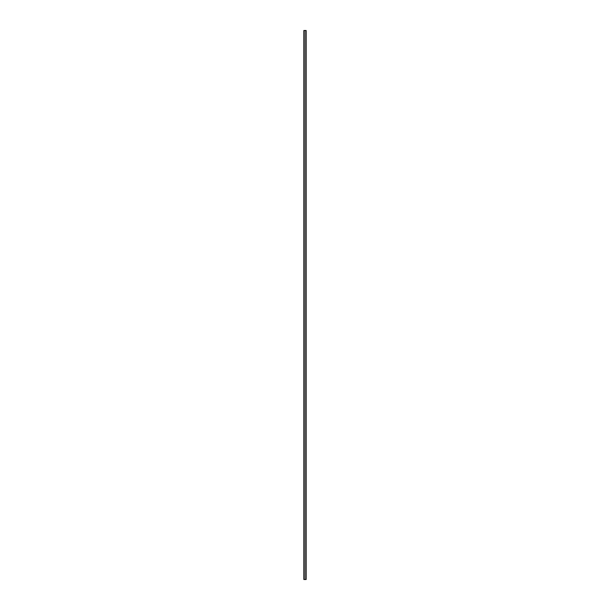 <?xml version="1.0" encoding="UTF-8"?>
<svg xmlns="http://www.w3.org/2000/svg" width="610" height="610" viewBox="0 0 610 610"><rect width="100%" height="100%" fill="white"/><g stroke="black" fill="none" stroke-linecap="round" stroke-linejoin="round"><path stroke-width="0.91" d="M306.083 30.5L303.856 30.5L303.856 579.5L306.144 579.5L306.144 30.5L306.083 579.5M306.037 579.5L306.037 30.5L306.037 579.5M305.77 579.5L305.77 30.5L305.778 579.5M304.222 579.5L304.222 30.5L304.23 579.5M303.963 579.5L303.963 30.5L303.963 579.5M303.856 30.5L303.856 579.5M304.199 30.5L304.199 579.5M305.801 30.5L305.801 579.5M303.902 30.5L303.902 579.5M303.917 30.5L303.917 579.5M304.009 30.5L304.009 579.5M305.991 30.5L305.991 579.5M306.098 30.5L306.098 579.5"/></g></svg>
